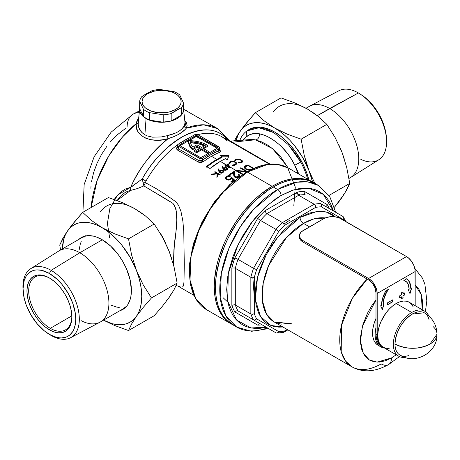 <?xml version="1.0" encoding="UTF-8"?>
<svg xmlns="http://www.w3.org/2000/svg" width="460" height="460" viewBox="0 0 460 460"><rect width="100%" height="100%" fill="white"/><g stroke="black" fill="none" stroke-linecap="round" stroke-linejoin="round"><path stroke-width="0.69" d="M185.058 123.234L183.534 108.784A21.971 12.684 180 0 1 170.637 121.135A21.971 12.684 180 0 1 146.067 118.542L144.888 134.786L147.2 135.89L152.473 137.172L161.31 136.953L167.267 135.665L175.726 132.986L179.187 131.135L181.913 128.875L184.27 125.844L185.058 123.234M138.949 119.347L138.155 123.987L138.799 127.57L141.732 132.342L144.888 134.786L146.067 118.542L153.197 121.29L157.32 122.009L161.604 122.256L170.01 121.29L177.14 118.542L179.871 116.616L181.901 114.425L183.155 112.044L183.517 108.64A21.971 12.684 180 0 1 183.534 108.784M225.963 139.466L225.567 137.597L225.975 139.081A4.882 4.445 101.4 0 1 225.567 137.597L228.309 139.506L229.965 141.462M165.519 242.983L159.856 232.599L162.53 236.716L165.519 242.978M173.466 264.615L173.472 263.022L173.109 263.287L173.472 263.022L173.932 249.366L175.818 233.605L176.789 219.949L176.053 209.553L174.334 205.033L172.805 203.308L169.199 201.008L143.859 185.909L137.16 188.623L127.661 191.245L125.103 192.493L120.572 196.155L116.886 200.773M242.719 140.156A46.27 26.714 60 0 1 245.973 137.069L246.853 130.933L252.436 128.328L258.951 127.759L266.196 129.174L273.763 132.606L288.449 144.785L295.096 152.956L300.754 162.052L288.449 144.785L273.763 132.606L258.951 127.759L246.853 130.933A51.152 29.532 -120 0 0 239.838 140.38A51.152 29.532 60 0 1 246.853 130.933L245.973 137.069L243.426 140.104L245.973 137.069L250.326 134.429L255.754 133.36L259.486 133.808A4.882 3.473 -75.7 0 1 255.668 139.909L251.304 139.495M300.754 162.052A51.152 29.532 60 0 1 307.659 179.193A51.152 29.532 -120 0 0 300.754 162.052L294.733 165.22L298.207 173.736L294.733 165.22L300.754 162.052M272.078 186.311A81.776 47.213 -60 0 1 312.967 182.258A81.776 47.213 -60 0 1 313.565 182.614L308.763 180.285L304.204 179.015L299.339 178.457L294.21 178.618L288.863 179.492L283.36 181.079L277.748 183.356L272.078 186.311L247.394 172.057L272.078 186.311L260.797 194.103L255.294 198.875L244.818 209.933L239.953 216.108L235.393 222.646L227.378 236.526L223.997 243.742L218.655 258.37L216.74 265.644L214.532 279.76L214.251 286.465L214.532 292.853L215.366 298.85L216.74 304.411L218.655 309.476L221.082 314.002L223.997 317.935L227.378 321.247L231.19 323.903A81.776 47.213 -60 0 1 218.655 258.37A81.776 47.213 -60 0 1 272.078 186.311M219.495 195.885L229.753 185.058L240.637 176.272L246.186 172.753A1.708 0.989 60 0 1 246.543 171.971C262.487 162.966 276.402 161.644 288.282 168.009A81.776 47.213 120 0 0 247.394 172.057L266.668 164.749L277.564 164.444L288.282 168.009L312.967 182.258M246.543 171.971A1.708 0.989 60 0 1 247.394 172.057A1.708 0.989 -120 0 0 246.543 171.971L229.781 184.517L214.521 201.675L202.038 221.984L193.395 243.708L189.33 265.023L190.221 284.13L196.069 299.471L206.505 309.655L195.742 298.666L189.992 280.042L191.107 256.024L198.708 230.914L210.467 208.759L223.652 191.653L247.394 172.057A81.776 47.213 120 0 0 193.97 244.122A81.776 47.213 120 0 0 206.505 309.655L231.8 324.242A81.776 47.213 -60 0 1 231.19 323.903M217.16 148.241A1.466 0.845 0 0 0 217.016 148.137L217.016 147.142A1.466 0.845 180 0 1 217.442 147.74A1.466 0.845 180 0 1 217.016 148.339L201.825 157.107A1.466 0.845 180 0 1 199.755 157.107L180.073 145.745A1.466 0.845 180 0 1 179.647 145.147A1.466 0.845 180 0 1 180.073 144.549L195.264 135.78L180.073 144.549L179.647 145.147L180.073 145.745L199.755 157.107L201.825 157.107L217.016 148.339L217.333 147.418L196.863 135.596L195.264 135.78L195.264 136.781L188.531 140.662A26.122 15.082 180 0 1 207.242 145.084A26.122 15.082 180 0 1 207.696 145.349L207.696 146.343L203.636 148.689L207.696 146.343L207.696 145.349L202.774 148.189L208.817 151.679L207.609 152.375L207.609 153.37L208.817 152.674L208.817 151.679L208.817 152.674L207.609 153.37L207.609 152.375L201.566 148.885L196.644 151.725A26.122 15.082 180 0 1 194.252 150.219L194.252 151.219A26.122 15.082 0 0 0 196.644 152.726L201.566 149.885L207.609 153.37L201.566 149.885L201.566 148.885L201.566 149.885L196.644 152.726L196.644 151.725L196.644 152.726A26.122 15.082 0 0 1 194.252 151.219L194.252 150.219L195.465 149.517L194.252 150.219A26.122 15.082 180 0 0 196.644 151.725L201.566 148.885L207.609 152.375L208.817 151.679L202.774 148.189L207.696 145.349A26.122 15.082 180 0 0 207.242 145.084L203.234 143.186L198.657 141.784L193.695 140.932L188.531 140.662L180.073 145.55A1.466 0.845 0 0 0 179.929 145.648M127.087 127.132A29.296 16.911 60 0 1 133.268 114.034A29.296 16.911 60 0 1 139.254 112.746M183.609 109.503L188.077 111.561A80.557 46.512 120 0 0 183.609 109.503M288.012 167.854L280.893 157.113L276.995 152.668L272.947 148.982L267.306 144.883L261.516 141.847L255.191 139.8L232.329 142.226L270.077 164.122M237.59 171.045L242.978 174.156L237.59 171.045L246.945 171.741L237.59 171.045L237.59 171.643L237.59 171.045M240.81 167.756L247.33 171.522L240.81 167.756A75.676 43.694 120 0 0 240.189 168.049A75.676 43.694 -60 0 1 240.81 167.756L240.81 168.36L240.81 167.756M245.611 171.183L240.189 168.049L245.611 171.183L236.055 170.493L245.611 171.183L245.611 171.62L245.611 171.183M229.471 166.692L236.055 170.493L229.471 166.692L229.885 167.98A75.676 43.694 120 0 0 229.787 168.038L226.205 165.968A75.676 43.694 120 0 0 225.607 166.33L225.072 166.02A75.676 43.694 -60 0 1 225.67 165.657L224.474 164.967A75.676 43.694 -60 0 1 224.94 164.691L226.136 165.381A75.676 43.694 -60 0 1 226.665 165.071A75.676 43.694 -60 0 1 228.591 164.001L229.471 166.692L228.591 164.001A75.676 43.694 120 0 0 226.665 165.071L220.294 161.397L226.665 165.071A75.676 43.694 120 0 0 226.136 165.381L226.136 165.98A74.945 43.269 -60 0 1 228.591 164.599L229.695 167.98L228.591 164.599A74.945 43.269 120 0 0 226.136 165.98L226.136 165.381L224.94 164.691L224.94 165.238L224.94 164.691A75.676 43.694 120 0 0 224.474 164.967L225.67 165.657L225.67 166.255L225.67 165.657A75.676 43.694 120 0 0 225.072 166.02L225.607 166.33A75.676 43.694 -60 0 1 226.205 165.968L229.787 168.038A75.676 43.694 -60 0 1 229.885 167.98L229.471 166.692M225.475 158.694A75.676 43.694 120 0 0 220.294 161.397A75.676 43.694 120 0 0 209.938 168.544L206.482 166.549A75.676 43.694 -60 0 1 216.844 159.401A75.676 43.694 -60 0 1 222.019 156.699L220.121 155.606L228.925 155.589L227.372 159.792L225.475 158.694A75.676 43.694 120 0 0 220.294 161.397L209.938 168.544L206.482 166.549L216.844 159.401L211.491 156.314L216.844 159.401A75.676 43.694 -60 0 1 222.019 156.699L220.121 155.606L228.925 155.589L227.372 159.792L225.475 158.694M177.635 145.147L177.635 147.602L178.348 148.77L199.065 160.73L200.491 161.006L202.515 160.201L202.515 158.108A2.444 1.409 180 0 1 199.065 158.108L199.065 160.73A1.219 0.707 -60 0 1 198.369 162.104L177.658 150.15A1.219 0.707 120 0 0 178.348 148.77L178.348 146.148A2.444 1.409 180 0 1 177.635 145.147A2.444 1.409 180 0 1 178.348 144.152L194.574 134.786A2.444 1.409 180 0 1 198.024 134.786L218.742 146.746A2.444 1.409 180 0 1 219.454 147.74A2.444 1.409 180 0 1 218.742 148.735L202.515 158.108L200.313 158.493L178.348 146.148L178.348 148.77L199.065 160.73L199.065 158.108L178.348 146.148L177.635 145.147L178.348 144.152L194.574 134.786L196.776 134.4L198.024 134.786L219.408 147.464L218.742 148.735L218.742 150.834L218.742 148.735L202.515 158.108L202.515 160.201L210.628 154.819L218.742 150.834A1.219 0.799 -112 0 0 219.477 152.392C220.869 151.714 220.857 150.897 219.431 149.943L220.518 151.265L219.477 152.392A75.676 43.694 120 0 0 211.491 156.314A75.676 43.694 120 0 0 203.504 161.615L200.945 162.564L198.921 162.357L177.658 150.15L176.571 148.494L177.612 146.665A75.676 43.694 -60 0 1 177.635 146.648M189.227 137.873A75.676 43.694 120 0 0 184.149 140.524L184.149 140.524A75.676 43.694 120 0 0 179.066 143.738M269.433 164.168L221.984 136.775A75.676 43.694 120 0 0 197.829 134.682M229.954 161.874L232.311 161.31L234.514 161.644L236.515 162.84L236.693 163.984L234.864 165.209L232.225 165.439L232.317 165.048L235.468 164.387L235.963 163.053L234.41 161.977L232.26 161.702L230.397 162.236L229.666 163.513L228.948 163.547L229.126 162.564L229.954 161.874M247.888 164.99L253.707 168.348L247.888 164.99A75.676 43.694 120 0 0 245.749 165.709A75.676 43.694 -60 0 1 247.888 164.99L247.888 165.606L247.888 164.99M245.416 165.836L245.749 165.709L245.749 166.313A74.945 43.269 -60 0 1 247.888 165.606L247.888 165.606A74.945 43.269 120 0 0 245.749 166.313L245.749 165.709L244.536 166.307L245.416 165.836M244.047 167.423L244.45 168.164L244.047 167.423M245.255 168.849L245.588 169.056L245.255 168.849M245.858 169.205L246.744 169.602L245.858 169.205M247.399 169.82L248.101 169.993L247.399 169.82M250.28 170.16L248.572 170.073M235.802 159.465L237.791 159.131L240.356 159.597L242.362 160.799L242.529 161.805L240.706 162.736L238.067 162.754L238.159 162.414L241.304 162.058L241.908 161.356L241.707 160.793L240.241 159.879L238.09 159.482L236.365 159.758L235.508 160.885L234.79 160.862L234.968 160.011L235.802 159.465M235.641 170.476L236.055 170.493L235.641 170.476A75.676 43.694 120 0 0 235.497 170.556A75.676 43.694 -60 0 1 235.641 170.476L235.641 170.476M242.397 174.535L235.497 170.556L242.397 174.535M114.218 199.502L116.219 196.679L120.313 192.355L125.189 189.06L130.68 187.318L132.1 186.449L142.215 178.934L145.964 181.073A75.676 43.694 120 0 1 177.813 144.618A75.676 43.694 120 0 0 145.964 181.073L145.412 182.689L155.509 188.243L165.318 194.31L175.927 201.831L178.606 205.401L180.929 211.255L182.861 221.064L183.77 231.426L184.282 264.293L183.994 281.877L183.534 285.47L182.827 286.787L180.837 287.149L178.014 285.976M218.966 171.735L218.172 169.004L218.799 168.883L219.466 171.166L220.673 170.349L221.95 170.154L223.244 170.562L223.744 171.471L223.025 172.58L221.444 173.178L219.834 172.891L218.966 171.735M234.525 174.605L234.347 171.839A74.945 43.269 120 0 0 230.126 174.61A74.945 43.269 -60 0 1 234.347 171.839L234.347 171.241A75.676 43.694 120 0 0 229.655 174.34L230.362 174.748A75.676 43.694 -60 0 1 233.577 172.575L233.691 174.783L233.577 172.575A75.676 43.694 120 0 0 230.362 174.748L229.655 174.34A75.676 43.694 -60 0 1 234.347 171.241L234.6 175.559L235.054 176.508L236.4 176.991L238.084 176.594L238.918 175.507L238.24 174.553A75.676 43.694 -60 0 1 238.861 174.167L239.838 175.726L238.475 177.186L235.727 177.537L233.985 176.387L233.691 174.783L233.87 176.077L234.772 177.18L235.727 177.537L237.987 177.393L239.62 176.266L239.85 175.507L238.861 174.167A75.676 43.694 120 0 0 238.24 174.553L238.918 175.507L238.234 177.106L238.861 175.835M233.243 179.848L231.8 178.514L230.65 179.538L228.907 180.096L227.165 179.894L225.929 178.998L225.682 177.623L226.866 176.18L228.637 175.565L230.719 175.875A75.676 43.694 120 0 0 230.098 176.329L228.66 176.197L227.171 176.905L226.602 178.031L227.016 178.946L228.074 179.434L229.396 179.325L231.69 177.364L234.433 179.889A75.676 43.694 120 0 0 231.604 182.125L230.897 181.717A75.676 43.694 -60 0 1 233.243 179.848A75.676 43.694 120 0 0 230.897 181.717L231.604 182.125A75.676 43.694 -60 0 1 234.433 179.889L231.69 177.364L229.81 179.164L228.505 179.469L227.016 178.946L226.602 178.031L227.338 176.767L228.66 176.197L230.098 176.329A75.676 43.694 -60 0 1 230.719 175.875L228.568 175.57L226.665 176.329L225.613 178.095L225.912 178.974L227.165 179.894L228.907 180.096L230.65 179.538L231.8 178.514L233.243 179.848L233.243 180.458L233.243 179.848M222.95 168.837L222.151 166.255L222.784 166.169L223.445 168.326L225.935 167.474L227.223 167.906L227.729 168.774L227.01 169.78L225.423 170.28L223.813 169.947L222.95 168.837M217.097 173.892L211.496 174.599A75.676 43.694 -60 0 1 212.117 174.052L217.016 173.46L214.521 172.017A75.676 43.694 -60 0 1 214.981 171.637L220.162 174.627A75.676 43.694 120 0 0 219.696 175.007L217.724 173.868L217.54 176.83A75.676 43.694 120 0 0 216.873 177.41L217.097 173.892L216.873 177.41A75.676 43.694 -60 0 1 217.54 176.83L217.724 173.868L219.696 175.007A75.676 43.694 -60 0 1 220.162 174.627L214.981 171.637A75.676 43.694 120 0 0 214.521 172.017L217.016 173.46L212.117 174.052A75.676 43.694 120 0 0 211.496 174.599L217.097 173.892L217.097 174.507L217.097 173.892M230.667 141.162L232.329 142.226L255.191 139.8L251.551 139.466L230.517 141.088L228.861 140.881M231.133 141.467L232.329 142.226M143.629 113.637A29.296 16.911 -120 0 0 133.268 114.034M91.114 207.517L97.066 180.694L108.709 156.049L122.624 136.85L136.166 123.648L137.017 120.687L138.701 117.892L136.166 123.648A80.557 46.512 120 0 0 91.114 207.517M185.035 122.751L184.27 125.844A2.444 2.104 29.8 0 0 186.357 128.139C182.867 132.497 176.795 136.005 168.13 138.661A2.444 0.305 74.9 0 1 167.267 135.665C176.042 133.67 181.706 130.398 184.27 125.844A2.444 2.104 -150.2 0 0 186.357 128.139A80.557 46.512 -60 0 1 217.522 128.564L203.579 124.798L186.357 128.139L184.793 120.503L186.421 122.728L187.105 125.425L186.357 128.139L185.018 129.605L179.181 134.101L174.035 136.54L168.13 138.661C150.564 153.473 138.08 169.688 130.68 187.318A80.557 46.512 -60 0 1 168.13 138.661L162.15 139.846L156.147 140.22L150.454 139.644L145.377 138.04L141.191 135.418L138.167 131.951L136.465 127.926L136.166 123.648A2.444 1.742 -173.2 0 0 138.236 122.193L139.679 108.784A21.971 12.684 180 0 1 139.69 108.646L143.434 116.696L139.69 108.646L139.69 101.206L139.633 109.572L140.059 112.044L141.306 114.425L143.336 116.616L146.067 118.542A21.971 12.684 180 0 1 139.679 108.784M228.068 139.288L228.89 140.766M145.412 182.689L143.859 185.909L142.215 178.934L143.859 185.909L145.412 182.689A4.882 1.386 2.2 0 1 142.887 182.798L145.412 182.689L145.964 181.073L142.215 178.934C152.151 160.816 166.112 146.458 184.092 135.849C202.273 127.431 216.096 128.012 225.567 137.597L229.689 141.076M180.073 144.549L180.073 145.55L180.073 144.549M195.264 135.78A1.466 0.845 180 0 1 197.334 135.78L197.334 136.781A1.466 0.845 0 0 0 195.264 136.781L195.264 135.78M217.016 147.142L217.016 148.137L197.334 136.781L197.334 135.78L217.016 147.142M180.073 145.55L196.299 136.528L217.016 148.137M188.531 141.663L189.503 145.872L192.464 149.759L196.903 147.194L199.496 148.689L196.903 147.194L196.903 146.194L192.464 148.758A26.122 15.082 180 0 1 188.531 140.8A26.122 15.082 180 0 1 188.531 140.662L189.503 144.871L192.464 148.758L192.464 149.759L192.464 148.758L196.903 146.194L196.903 147.194L192.464 149.759A26.122 15.082 0 0 1 188.531 141.801A26.122 15.082 0 0 1 188.531 141.663M200.359 148.189L196.903 146.194L200.359 148.189L196.656 150.328A24.409 14.093 180 0 1 195.465 149.517A24.409 14.093 0 0 0 196.656 150.328L200.359 148.189M196.903 144.802L201.566 147.493L205.263 145.354L198.323 142.773L190.29 141.68L191.09 144.486L192.849 147.142L196.903 144.802L192.849 147.142A24.409 14.093 180 0 1 190.29 141.68A24.409 14.093 180 0 1 205.263 145.354L201.566 147.493L196.903 144.802M190.29 142.675L198.323 143.773L204.343 145.889A24.409 14.093 0 0 0 190.457 142.68M219.454 147.74L219.454 150.196L218.742 150.834A1.219 0.799 68 0 0 219.477 152.392A75.676 43.694 120 0 0 211.491 156.314A75.676 43.694 120 0 0 203.504 161.615A1.219 0.592 53.1 0 1 202.515 160.201A1.219 0.592 -126.9 0 0 203.504 161.615L198.369 162.104A1.219 0.707 120 0 0 199.065 160.73L202.515 160.201A76.895 44.396 -60 0 1 218.742 150.834L219.219 150.604M298.787 174.07L294.733 165.22A46.27 26.714 60 0 1 298.787 174.07M244.162 167.739L245.088 167.739L245.387 166.681L247.187 165.859A75.676 43.694 -60 0 1 247.98 165.594L253.161 168.59L247.98 165.594A75.676 43.694 120 0 0 247.187 165.859L245.042 167.17L245.387 166.681M109.641 237.78L107.404 223.416L109.859 208.564L117.564 195.063L130.68 187.318A7.325 4.094 -100.7 0 1 130.352 190.555A7.325 4.094 79.3 0 0 130.68 187.318L142.215 178.934A77.631 44.821 -60 0 1 225.567 137.597M227.217 140.777A75.676 43.694 120 0 0 221.381 136.442M189.566 270.819L189.842 264.253L192.004 250.435L196.253 236.141L199.111 228.988L206.149 215.015L214.734 201.934M90.873 188.301L91.005 186.093M91.528 181.729L93.593 172.684L96.939 163.513L101.447 154.571L106.944 146.194M109.992 142.318L116.558 135.389L125.373 128.547M293.825 205.643L295.28 187.076L287.057 166.198L272.521 148.626L255.668 139.909A4.882 3.473 104.3 0 0 259.486 133.808C254.173 132.779 249.671 133.871 245.973 137.069L242.42 140.547M281.336 146.498L287.627 153.6L291.404 159.217L294.733 165.22C287.063 148.706 271.722 136.286 259.486 133.808L264.23 135.228M269.008 137.413L273.873 140.398L278.915 144.308M175.915 285.993L176.789 285.844L176.347 284.286M178.348 286.057L176.789 285.844M173.472 263.022L174.352 244.559C175.617 230.684 180.337 213.44 172.805 203.308L143.859 185.909L138.19 188.243M130.352 190.555L117.047 200.525M176.726 285.919L176.496 284.688M178.348 148.77A1.219 0.707 -60 0 1 177.658 150.15C176.232 149.092 176.22 147.93 177.612 146.665M249.245 170.148L249.855 170.171M244.018 167.779L244.536 166.911L245.749 166.313L244.047 167.543M250.665 169.579L248.308 169.544L246.209 168.791L246.209 169.378L245.042 167.17L245.37 168.153L246.669 169.027L249.521 169.665L251.884 169.274L250.665 169.579M245.042 167.779L245.088 168.337L246.209 169.395L245.226 168.578L245.042 167.779L245.088 168.337M240.758 168.383A74.945 43.269 -60 0 1 240.81 168.36L246.617 171.712L240.81 168.36A74.945 43.269 120 0 0 240.758 168.383M236.463 171.114L237.59 171.177M237.59 171.643L242.489 174.478L237.59 171.643M238.746 176.634L238.918 176.099L238.234 177.106L238.234 176.502L236.009 176.951L234.847 176.278M238.648 174.898A74.945 43.269 -60 0 1 238.861 174.765L238.861 174.167L239.85 176.111L238.861 174.765A74.945 43.269 120 0 0 238.648 174.898M234.525 175.202L234.629 176.329L235.336 177.313L235.336 176.715L235.336 177.313L236.009 177.554L238.234 177.106L236.802 177.583L235.486 177.393L234.755 176.72L234.537 175.484M231.334 181.97A74.945 43.269 -60 0 1 233.243 180.458A74.945 43.269 120 0 0 231.334 181.97M225.613 178.698L226.665 176.329L226.665 176.933L228.643 176.168L230.247 176.306L227.315 176.531L225.636 178.417M226.602 178.647L227.332 179.78L227.332 179.17L227.332 179.78L228.965 180.038L230.523 179.331L230.523 178.721L230.523 179.331L231.19 178.67L231.69 177.364L231.69 177.968L234.433 180.492L231.69 177.968L230.19 179.567L228.516 180.078L227.016 179.555L226.602 178.031M240.315 162.386L238.159 162.414L238.067 162.754L239.896 162.846L242.288 162.092L242.518 161.029L241.506 160.126L238.148 159.143L235.957 159.407L235.957 159.965M238.107 159.482L239.953 159.781L241.707 160.793L241.908 161.356L240.908 162.69M241.304 162.673L241.908 161.972L241.701 161.408M241.707 160.793L241.908 161.356M236.492 159.712L237.504 159.499M234.83 160.23L234.79 160.862L235.508 160.885L235.589 160.35M235.802 160.074L234.767 161.017L235.957 160.017M238.999 159.562L238.999 159.246L238.999 159.562M241.506 160.586L241.506 160.126L241.506 160.586M241.77 160.908L242.621 162.11L241.77 160.908M242.621 161.489L242.518 161.029M241.908 161.834L241.471 162.576M233.795 165.433L235.566 164.939L236.779 163.564M235.066 165.14L235.066 164.617L232.317 165.048L232.225 165.439M229.845 162.725L231.271 161.868L234.278 161.937L235.934 163.007L236.06 163.576L235.066 165.008M228.907 163.237L228.948 163.547L229.655 163.317L229.655 163.927M228.948 163.541L230.115 162.397L230.115 161.799L228.965 162.886M236.779 163.611L236.152 162.478L235.658 162.15L235.658 162.679L235.658 162.15L233.858 161.471L231.501 161.38L230.115 161.799L230.115 162.397L230.765 162.144M235.658 162.754L236.779 164.22L235.658 162.754M236.066 164.128L235.468 164.99M230.27 162.328L228.925 163.645M225.67 165.715L226.136 165.98L225.67 165.715M226.665 165.692L226.665 166.232L226.665 165.692A75.676 43.694 -60 0 1 228.212 164.806L228.919 166.992L226.665 165.692L228.919 166.992L228.919 167.532L228.212 164.806A75.676 43.694 120 0 0 226.665 165.692M226.355 168.136L227.073 168.406L227.073 167.808L225.503 167.469L223.951 167.94L223.445 168.923L223.951 167.94L223.445 168.923L222.784 166.169L222.784 166.767L222.151 166.853L222.784 166.767L222.784 166.169L222.151 166.255L222.893 168.659M223.209 169.383L224.727 170.252L226.308 170.114L227.729 168.774L227.073 167.808L227.729 169.372M227.729 168.774L227.573 168.245M227.027 168.676L226.504 170.062L226.504 169.458L224.825 169.82L223.893 168.946L225.492 167.929L226.636 168.118L227.021 168.78L226.504 170.045L227.021 169.383L226.636 168.716M226.958 168.417L225.187 167.975L224.204 168.452L223.905 169.171L224.313 170.16L224.313 169.648L226.009 169.705L227.021 168.78M224.468 168.274L224.112 168.44M227.7 169.102L226.74 168.251M223.554 170.855L223.088 170.464L223.088 171.068L223.088 170.464L221.467 170.171L219.972 170.735L219.466 171.77L219.972 170.735L219.466 171.77L218.799 168.883L218.799 169.487L218.172 169.608L218.799 169.487L218.799 168.883L218.172 169.004L218.908 171.545L220.179 173.046L222.301 172.977L223.663 171.81M220.679 170.953L220.363 171.091M223.261 171.177L223.612 171.545M222.968 172.345L222.519 172.862L222.519 172.258L220.702 172.69L219.909 171.81L220.742 170.896L222.283 170.671L223.042 171.453L222.519 172.862L223.014 172.218M223.715 171.787L222.755 170.907M222.41 172.333L223.042 171.396L222.404 170.706L220.915 170.821L219.955 171.649L220.564 172.655L222.41 172.333M212.117 174.512L212.117 174.052L212.117 174.512M217.016 173.903L217.016 173.46L217.016 173.903M214.958 172.27A74.945 43.269 -60 0 1 214.981 172.247L214.981 171.637L214.981 172.247L219.725 174.984L214.981 172.247A74.945 43.269 120 0 0 214.958 172.27M216.913 177.376L217.097 174.507L216.913 177.376M228.689 156.187L221.111 156.176L228.689 156.187M206.925 166.802A74.945 43.269 120 0 1 222.019 157.303L222.019 156.699L222.019 157.303L214.222 161.586L206.482 167.158M161.908 136.862L167.267 135.665A2.444 0.305 -105.1 0 0 168.13 138.661C152.082 143.951 134.343 136.246 136.166 123.648A2.444 1.742 6.8 0 0 138.236 122.205M138.224 122.325L138.236 122.193C137.73 127.42 139.949 131.623 144.888 134.786M375.992 327.468A26.852 15.502 120 0 0 384.479 347.996A26.852 15.502 -60 0 1 380.69 346.794A26.852 15.502 -60 0 1 375.992 327.468M267.386 327.888A81.776 47.213 -60 0 1 236.716 327.094L228.585 321.948L225.204 318.636L222.289 314.697L219.863 310.178L217.954 305.112L216.574 299.552L215.74 293.549L215.458 287.166L215.74 280.456L216.574 273.499L219.863 259.072L225.204 244.444L228.585 237.228L236.601 223.341L246.031 210.628L256.502 199.571L267.622 190.601L273.286 187.007L277.604 189.497A4.882 2.817 60 0 1 281.054 195.477L293.986 189.813L308.804 188.249L323.311 194.356L333.373 210.95L331.292 205.235L329.009 200.98L326.266 197.277L323.087 194.166L319.504 191.67L315.548 189.813L311.265 188.617L306.688 188.094L301.863 188.243L296.838 189.066L291.663 190.561L281.054 195.477L275.724 198.858L265.27 207.293L255.421 217.689L250.844 223.497L242.604 236.066L235.842 249.481L233.099 256.352L229.022 270.077L227.723 276.805L226.682 289.656L227.723 301.3L229.022 306.532L230.822 311.293L233.099 315.548L235.842 319.246L239.022 322.362L242.604 324.858L246.56 326.715L250.844 327.911L255.421 328.434L260.245 328.285L266.242 327.227L250.993 327.94L236.618 320.103L227.706 301.202L228.275 273.648L238.038 244.703L252.712 221.047L267.846 204.982L281.054 195.477A4.882 2.817 -120 0 0 277.604 189.497L253.862 209.093L240.678 226.205L228.913 248.354L221.317 273.47L220.202 297.482L225.946 316.112L236.716 327.094A81.776 47.213 -60 0 1 224.175 261.562A81.776 47.213 -60 0 1 277.604 189.497L273.286 187.007A81.776 47.213 120 0 0 219.863 259.072A81.776 47.213 120 0 0 232.398 324.599A81.776 47.213 120 0 0 234.611 325.749M351.877 366.804C362.658 372.801 374.865 372.071 388.493 364.63A14.645 8.458 -120 0 0 391.529 357.92A14.645 8.458 60 0 1 388.493 364.63A14.645 8.458 60 0 1 381.173 363.9A58.587 33.827 -60 0 1 351.877 366.804A58.587 33.827 -60 0 1 367.201 279.099L352.394 298.27L341.447 325.421L341.222 351.785L345.546 361.048L351.877 366.804L274.2 321.96L266.489 314.088L262.373 300.742L263.172 283.538L268.611 265.552L286.488 237.417L303.497 223.382L309.534 226.872L303.497 223.382A58.587 33.827 120 0 1 325.231 217.948L313.622 218.989L303.497 223.382A4.882 2.817 60 0 1 300.041 217.402L316.957 211.456L326.45 212.077L335.357 216.855L331.781 214.256L328.515 212.727L324.978 211.738L321.201 211.307L313.07 212.112L308.798 213.342L300.041 217.402A4.882 2.817 -120 0 0 303.497 223.382A58.587 33.827 120 0 0 265.219 275.011A58.587 33.827 120 0 0 274.2 321.96L292.042 323.805M223.18 297.798L227.907 302.197M300.518 194.965L295.044 193.378M254.299 297.005L252.868 277.811M283.895 224.077L289.587 220.282M375.992 318.406A26.852 15.502 120 0 0 378.103 345.299L375.739 343.344L373.986 340.561L372.905 337.077L372.542 333.005L372.905 328.52L373.986 323.782L375.992 318.406M391.529 357.92L377.137 362.152L369.346 359.973L363.112 352.964L360.473 340.992L362.474 326.117L375.992 299.943L371.818 305.693L367.511 313.151L362.825 324.886L360.605 336.381L360.605 343.413L361.796 349.629L364.124 354.781L367.511 358.673L369.558 360.099L374.267 361.842L379.638 362.054L385.468 360.732L391.529 357.92L396.244 354.786L391.529 357.92M278.731 331.62A68.35 39.462 120 0 0 284.435 331.056L287.201 329.464L284.435 331.056A68.35 39.462 -60 0 1 278.731 331.62L256.663 318.878L278.731 331.62L278.214 332.396L278.731 331.62M343.672 217.114L343.839 218.736L343.424 219.575A68.35 39.462 -60 0 1 343.861 220.38A68.35 39.462 120 0 0 343.424 219.575L321.35 206.833A68.35 39.462 120 0 0 315.652 207.397L284.435 225.417A68.35 39.462 120 0 0 278.731 231.437L256.663 269.663A68.35 39.462 120 0 0 254.299 277.616L254.299 313.657A68.35 39.462 120 0 0 256.663 318.878A68.35 39.462 -60 0 1 254.299 313.657L254.299 277.616A68.35 39.462 -60 0 1 256.663 269.663L278.731 231.437A68.35 39.462 -60 0 1 284.435 225.417L315.652 207.397L315.347 205.585L314.209 204.24A70.794 40.871 -60 0 1 320.649 203.602L343.12 216.579L320.649 203.602A70.794 40.871 120 0 0 314.209 204.24L298.672 195.27L314.209 204.24L282.428 222.588L314.209 204.24L315.347 205.585L315.652 207.397A68.35 39.462 -60 0 1 321.35 206.833L321.569 204.97L320.649 203.602L321.569 204.97L321.35 206.833L343.424 219.575L343.925 217.873L343.12 216.579L345.799 221.496M282.957 327.014L278.886 327.146L275.109 326.709L271.572 325.726L268.306 324.191L265.351 322.132L262.729 319.562L260.464 316.509L258.577 312.995L256.024 304.75L255.162 295.136L256.024 284.527L258.577 273.332L260.464 267.651L265.351 256.381L271.572 245.605L275.109 240.534L282.865 231.265L291.289 223.451L300.041 217.402L277.909 236.923L266.167 254.782L257.548 277.098L255.334 299.546L260.532 316.618L270.894 325.461L282.957 327.014M273.286 187.007L278.955 184.058L284.567 181.775L290.076 180.188L295.418 179.314L300.547 179.153L305.411 179.71L309.971 180.981L314.174 182.953A81.776 47.213 120 0 0 273.286 187.007M277.604 189.497A81.776 47.213 -60 0 1 318.492 185.449L307.769 181.89L296.878 182.189L277.604 189.497M297.223 192.119A73.232 42.28 -60 0 1 304.405 191.412L327.273 204.614A73.232 42.28 -60 0 1 329.256 208.575A73.232 42.28 -60 0 0 327.273 204.614L326.865 205.453L327.273 204.614L304.405 191.412L304.146 192.337L304.405 191.412A73.232 42.28 -60 0 0 297.223 192.119L297.534 193.93L298.672 195.27L266.892 213.624L282.428 222.588L266.892 213.624A70.794 40.871 120 0 0 260.452 220.42L275.988 229.385A70.794 40.871 -60 0 1 282.428 222.588L283.734 223.836L284.435 225.417L283.734 223.836L282.428 222.588A70.794 40.871 120 0 0 275.988 229.385L260.452 220.42L237.981 259.342L253.512 268.312L275.988 229.385L278.731 231.437L275.988 229.385L253.512 268.312L237.981 259.342A70.794 40.871 120 0 0 235.313 268.318L250.849 277.288A70.794 40.871 -60 0 1 253.512 268.312L256.663 269.663L253.512 268.312A70.794 40.871 120 0 0 250.849 277.288L235.313 268.318L235.313 305.014L250.849 313.984L250.849 277.288L252.58 277.794L254.299 277.616L252.58 277.794L250.849 277.288L250.849 313.984L235.313 305.014A70.794 40.871 120 0 0 237.981 310.908L253.512 319.878A70.794 40.871 -60 0 1 250.849 313.984L252.58 314.301L254.299 313.657L252.58 314.301L250.849 313.984A70.794 40.871 120 0 0 253.512 319.878L275.988 332.856L253.512 319.878L255.156 319.999L256.663 318.878L255.156 319.999L253.512 319.878L275.988 332.856L237.981 310.908A70.794 40.871 120 0 1 235.313 305.014L234.514 304.733L235.313 305.014L235.313 268.318L234.514 267.984L235.313 268.318A70.794 40.871 120 0 1 237.981 259.342L237.205 258.934L237.981 259.342L260.452 220.42L259.71 219.955L260.452 220.42A70.794 40.871 120 0 1 266.892 213.624L266.202 213.095L266.892 213.624L298.672 195.27L297.534 193.93L297.223 192.119L264.885 210.795L266.202 213.095L264.885 210.795L297.223 192.119M262.125 324.852A73.232 42.28 -60 0 1 257.703 325.116L234.836 311.914A73.232 42.28 -60 0 1 231.857 305.336L231.857 267.996A73.232 42.28 -60 0 1 234.836 257.985L257.703 218.373A73.232 42.28 -60 0 1 264.885 210.795A73.232 42.28 -60 0 0 257.703 218.373L259.71 219.955L257.703 218.373L234.836 257.985L237.205 258.934L234.836 257.985A73.232 42.28 -60 0 0 231.857 267.996L234.514 267.984L231.857 267.996L231.857 305.336L234.514 304.733L231.857 305.336A73.232 42.28 -60 0 0 234.836 311.914L235.508 311.224L237.205 310.678L235.508 311.224L234.836 311.914L257.703 325.116L258.221 324.34L259.71 323.673L258.221 324.34L257.703 325.116A73.232 42.28 -60 0 0 262.125 324.852M415.179 285.119L421.303 294.596L422.24 309.758L422.452 300.679L421.262 294.463L418.933 289.311L415.179 285.119M305.112 194.632A70.794 40.871 120 0 0 298.672 195.27A70.794 40.871 120 0 1 305.112 194.632L304.526 194.08L304.146 192.337L304.526 194.08L305.112 194.632M277.512 332.902L278.214 332.396L276.73 333.069L277.512 332.902M275.988 332.856L276.73 333.069L275.988 332.856M283.389 332.419L276.73 333.069M283.113 332.436L283.734 332.287L284.435 331.056L283.734 332.287L283.113 332.436M266.892 323.248L266.202 323.029L266.892 323.248M330.251 213.503L329.716 213.02L330.251 213.503M326.778 206.316L326.865 205.453L326.778 206.316M146.93 93.397L147.798 93.627A19.527 11.276 180 0 1 175.415 93.627A19.527 11.276 180 0 1 175.415 109.572L176.278 110.337L181.384 107.657A21.971 12.684 0 0 0 183.517 103.057L179.78 95.007A21.971 12.684 0 0 0 173.949 91.638L159.999 89.481A21.971 12.684 0 0 0 152.036 90.712L146.93 93.397L152.036 90.712A21.971 12.684 180 0 1 159.999 89.481L173.949 91.638A21.971 12.684 180 0 1 179.78 95.007L183.517 103.057L183.517 110.498L182.827 112.855L181.384 115.092L171.172 120.991L163.208 122.222L149.258 120.066L143.434 116.696L143.434 109.261L139.69 101.206L143.434 109.261A21.971 12.684 0 0 0 149.258 112.625L149.258 120.066L163.208 122.222L163.208 114.781L149.258 112.625L163.208 114.781A21.971 12.684 0 0 0 171.172 113.551L171.172 120.991L181.384 115.092L181.384 107.657L171.172 113.551L176.278 110.337L175.415 109.572A19.527 11.276 180 0 1 147.798 109.572A19.527 11.276 180 0 1 147.798 93.627L146.93 93.397L144.382 94.938L146.93 93.397M141.824 96.611L144.382 94.938L141.824 96.611A21.971 12.684 0 0 0 139.69 101.206A21.971 12.684 180 0 1 141.824 96.611M147.798 93.627L145.366 95.335L143.56 97.284L142.451 99.4L142.077 101.597L142.451 103.799L143.56 105.915L145.366 107.864L150.754 110.975L157.797 112.66L165.416 112.66L169.079 112.016L175.415 109.572L177.842 107.864L179.647 105.915L180.757 103.799L181.136 101.597L180.757 99.4L179.647 97.284L177.842 95.335L175.415 93.627L172.454 92.224L165.416 90.54L161.604 90.321L154.129 91.183L147.798 93.627M181.384 115.092A21.971 12.684 0 0 0 183.517 110.498L183.517 103.057A21.971 12.684 180 0 1 181.384 107.657L181.384 115.092M163.208 122.222A21.971 12.684 0 0 0 171.172 120.991L171.172 113.551A21.971 12.684 180 0 1 163.208 114.781L163.208 122.222M143.434 116.696A21.971 12.684 0 0 0 149.258 120.066L149.258 112.625A21.971 12.684 180 0 1 143.434 109.261L143.434 116.696M433.228 326.68A24.409 14.093 180 0 1 437 334.202C436.672 324.754 432.434 317.613 424.281 312.777L412.252 314.082C401.77 321.316 396.014 331.275 394.99 343.971C406.513 349.629 418.134 349.692 429.853 344.172L437 334.202A24.409 14.093 180 0 1 429.853 344.172A24.409 14.093 180 0 1 394.99 343.971A24.409 14.093 -60 0 1 412.252 314.082L411.723 312.478A25.996 15.008 120 0 0 393.679 340.089A25.996 15.008 120 0 0 404.863 357.362A25.996 15.008 -60 0 1 398.728 356.218A25.996 15.008 -60 0 1 394.743 335.386A25.996 15.008 -60 0 1 411.723 312.478L396.192 303.508A25.996 15.008 120 0 0 379.207 326.416A25.996 15.008 120 0 0 383.191 347.254L380.903 345.356L379.207 342.666L378.16 339.284L377.804 335.351L378.16 331.004L379.207 326.416L380.903 321.77L385.974 312.984L389.154 309.183L392.604 305.986L396.192 303.508L399.774 301.846L403.224 301.064L406.404 301.191L409.187 302.22L411.476 304.117L413.172 306.808M408.445 355.643A24.409 14.093 -60 0 1 394.99 343.971A24.409 14.093 120 0 0 399.878 355.045C415.184 365.326 437.891 352.412 437 334.202M389.154 348.41L385.974 348.283L383.191 347.254L398.728 356.218M424.724 311.19L409.187 302.22A25.996 15.008 120 0 0 396.192 303.508L411.723 312.478A25.996 15.008 -60 0 1 424.724 311.19A25.996 15.008 -60 0 1 428.777 315.934A25.996 15.008 120 0 0 411.723 312.478L412.252 314.082A24.409 14.093 -60 0 1 429.082 319.895M382.766 346.995A26.852 15.502 -60 0 0 382.846 347.041L382.766 346.995A26.852 15.502 -60 0 1 377.2 334.702L377.2 293.44L415.179 271.515L415.179 305.676L415.012 269.479L413.724 265.138L411.343 261.015L408.233 257.732L406.548 256.571L368.569 278.495L302.979 240.62L300.334 238.337L299.402 235.641L299.638 234.266L301.461 231.725L323.69 218.695L302.979 230.655A12.207 7.049 180 0 0 299.402 235.641L299.638 238.412L300.334 239.735L302.979 242.017L368.569 279.887L372.698 283.716L374.745 287.258L375.992 292.744L375.992 334.006L376.36 338.071L377.441 341.561L379.195 344.339L381.553 346.299L382.766 346.995L380.403 345.034L378.649 342.257L377.568 338.767L377.2 334.702L377.2 293.44L376.544 289.248L373.365 282.94L371.875 281.158L368.569 278.495L302.979 240.62L302.979 242.017L368.569 279.887A10.499 6.06 60 0 1 375.992 292.744L375.992 334.006L377.2 334.702L375.992 334.006A26.852 15.502 120 0 0 381.553 346.299M392.736 299.822L387.561 302.812L387.561 304.802L392.736 301.812L392.736 299.822L392.736 301.812L387.561 304.802L387.561 302.812L392.736 299.822M403.092 295.832L404.823 294.837L404.823 292.847L403.092 293.842L403.092 291.847L401.367 292.847L401.367 294.837L399.642 295.832L399.642 297.827L401.367 296.832L401.367 298.822L403.092 297.827L402.92 295.734L404.65 294.739L404.65 292.945L404.823 294.837L402.92 295.734L403.092 297.827L401.367 298.822L401.195 296.729L399.642 297.827L399.642 295.832L401.367 294.837L401.367 292.847L403.092 291.847L402.92 293.744L402.92 291.95L403.092 293.842L404.823 292.847L404.823 294.837L403.092 295.832M385.796 290.869L382.628 298.189L381.518 305.302L380.656 305.802L382.381 309.615L384.106 303.807L383.243 304.307L384.019 298.764L386.25 292.991L388.424 289.357L385.796 290.869L388.424 289.357A18.308 10.568 -60 0 0 383.243 304.307L384.106 303.807L382.381 309.615L380.656 305.802L381.518 305.302A20.752 11.977 -60 0 1 385.796 290.869M409.135 289.357L408.273 289.858L409.998 293.67L411.723 287.862L410.86 288.362L410.579 285.223L409.751 282.532L408.399 280.387L406.582 278.869L403.955 280.387L407.019 282.388L408.359 284.711L409.135 289.357L408.273 289.858L409.998 293.67L411.723 287.862L410.688 288.259A20.752 11.977 120 0 0 406.577 278.875L403.955 280.387A18.308 10.568 -60 0 1 405.346 280.974A18.308 10.568 -60 0 1 409.135 289.357M323.69 218.695L325.542 217.821L329.941 216.769L334.702 216.769L339.1 217.821L406.548 256.571L340.952 218.695A12.207 7.049 180 0 0 323.69 218.695M299.402 237.038A12.207 7.049 0 0 0 302.979 242.017L302.979 240.62A12.207 7.049 180 0 1 299.402 235.641M377.2 293.44L415.179 271.515A12.207 7.049 -120 0 0 406.548 256.571L368.569 278.495A12.207 7.049 60 0 1 377.2 293.44M388.251 289.26L384.439 296.729L383.416 300.57L383.071 304.204A18.308 10.568 120 0 1 388.027 289.587M382.26 309.344L383.864 303.951L382.26 309.344M405.26 280.928A18.308 10.568 120 0 0 405.174 280.876A18.308 10.568 120 0 0 404.012 280.358M406.582 278.869A20.752 11.977 -60 0 1 410.86 288.362L409.578 282.434L408.227 280.289L406.41 278.771M411.481 288L409.877 293.399L411.481 288M405.346 280.974L403.782 280.289M401.367 298.626L403.092 297.827L402.92 295.734L402.92 297.729L401.367 298.626M399.642 297.626L401.195 296.729L399.642 297.626M387.561 304.606L392.736 301.812L392.564 299.92L392.564 301.714L387.561 304.606M247.94 130.22A51.204 29.561 60 0 1 274.666 132.043L267.605 128.771L260.814 127.23L254.552 127.477L251.7 128.271L247.94 130.22M338.962 201.008L341.849 197.691L338.692 201.974L334.495 207.213L344.517 193.683L349.761 183.431L329.038 195.396L349.761 183.431L346.685 167.319L341.849 151.846L335.093 137.459L326.841 124.355L301.133 139.196L304.215 155.308L306.383 163.139L309.051 170.781L314.801 183.316L309.051 170.781L312.553 182.022A56.149 32.419 60 0 0 309.051 170.781L304.215 155.308L301.133 139.196L326.841 124.355L318.136 116.345L307.464 109.072L294.969 102.954L280.997 97.888L255.294 112.729L280.997 97.888L294.969 102.954L307.458 109.072A56.149 32.419 -120 0 0 273.085 112.142M234.387 140.794L237.619 135.079L243.449 126.787L255.294 112.729L264.069 120.79L274.666 128.006L287.264 134.171L301.133 139.196L287.264 134.171L274.666 128.006L279.852 131.393L284.941 135.504L289.863 140.271L294.521 145.613L302.743 157.642L309.051 170.781A56.149 32.419 60 0 0 274.666 128.006L264.069 120.79L255.294 112.729L247.037 122.279L240.287 131.083L243.173 127.759L246.594 125.229L250.499 123.527L254.817 122.688L259.474 122.728L264.391 123.636L269.485 125.407L274.666 128.006A56.149 32.419 60 0 0 240.287 131.083L234.387 140.794M344.143 158.55L341.849 151.846L346.685 167.319L349.761 183.431L346.685 189.997L341.849 197.691L344.143 193.637M312.363 112.119L318.136 116.345L326.841 124.355L335.093 137.459L341.849 151.846L338.962 145.193M312.645 112.459L307.464 109.072M236.112 140.662L237.987 135.131L240.287 131.083A56.149 32.419 60 0 0 236.112 140.662M308.873 179.894L306.601 172.58L302.657 163.49L294.785 150.702L288.523 143.227L285.177 139.915L281.733 136.925L274.666 132.043A51.204 29.561 60 0 1 308.873 179.894M348.973 178.445L350.255 177.709A41.136 23.747 -120 0 0 356.558 144.75A41.136 23.747 -120 0 0 329.688 108.502A41.136 23.747 60 0 1 356.437 144.337A41.136 23.747 60 0 1 350.698 177.439L378.758 159.787A39.87 23.017 -120 0 0 384.313 127.696A39.87 23.017 -120 0 0 358.386 92.966A39.87 23.017 60 0 1 360.26 94.116A39.87 23.017 60 0 1 386.515 139.593A39.87 23.017 60 0 1 360.812 159.35M386.515 139.593L386.411 137.678A37.271 21.522 -120 0 0 361.865 95.168L360.26 94.116M358.386 92.966A39.87 23.017 -120 0 0 338.899 90.746L309.58 106.214A41.136 23.747 60 0 1 329.688 108.502L317.273 115.667L358.386 92.966L329.688 108.502A41.136 23.747 -120 0 0 309.12 106.467L306.021 108.255M386.411 137.712L385.963 133.509L384.462 126.931L382.03 120.267L378.752 113.764L374.756 107.669L370.197 102.229L365.257 97.641L361.836 95.151M78.735 239.476A41.498 23.96 60 0 1 81.305 237.573A41.498 23.96 60 0 1 102.051 239.625L96.33 236.975L93.535 236.17L88.216 235.641L83.438 236.572L78.735 239.476M171.528 258.209L169.234 251.505L174.064 266.978L177.146 283.09L151.443 297.93L143.181 307.498L136.436 316.284L131.595 323.978L128.518 330.539L154.227 315.704L162.489 306.136L169.234 297.35L174.07 289.656L177.146 283.09L174.064 266.978L169.234 251.505L162.478 237.118L154.227 224.014L128.518 238.855L131.6 254.966L136.436 270.44L143.186 284.826L151.443 297.93L177.146 283.09L174.07 289.656L169.234 297.35L171.528 293.296M166.347 300.667L169.234 297.35L162.489 306.136L154.227 315.704L128.518 330.539L131.595 323.978L136.436 316.284A56.149 32.419 60 0 0 136.436 270.44L138.73 277.144L140.403 283.786L141.415 290.254L141.755 296.435L141.415 302.22L140.403 307.516L138.73 312.231L136.436 316.284L143.181 307.498L151.443 297.93L143.186 284.826L136.436 270.44A56.149 32.419 60 0 0 102.051 227.665L107.232 231.052L112.326 235.163L117.248 239.93L121.906 245.272L130.128 257.301L136.436 270.44L131.6 254.966L128.518 238.855L114.649 233.829L102.051 227.665A56.149 32.419 60 0 0 67.672 230.736L70.552 227.418L73.979 224.888L77.884 223.186L82.202 222.347L86.859 222.387L91.776 223.295L96.87 225.066L102.051 227.665L91.454 220.449L82.679 212.388L74.422 221.939L67.672 230.736A56.149 32.419 60 0 0 62.376 248.923L63.704 239.505L65.372 234.79L67.672 230.736L62.836 238.424L59.754 244.996L60.542 249.981L59.754 244.996L65.004 234.738L70.834 226.446L82.679 212.388L108.382 197.547L82.679 212.388L91.454 220.449L102.051 227.665L114.649 233.829L128.518 238.855L154.227 224.014L145.515 216.005L134.849 208.731L122.348 202.613L108.382 197.547L122.348 202.613L134.843 208.731A56.149 32.419 -120 0 0 100.464 211.801M128.518 330.539L114.649 325.513L103.5 320.171L114.649 325.513L128.518 330.539M136.436 316.284L133.549 319.602L130.128 322.138L126.224 323.834L121.906 324.674L117.248 324.639L112.326 323.725L103.511 320.166A56.149 32.419 60 0 0 136.436 316.284M119.87 310.724L122.803 309.453L126.454 306.423L127.932 304.428L130.134 299.558L130.835 296.74L131.399 290.455L130.134 279.887L126.454 268.772L122.803 261.533L118.358 254.748L110.572 246.002L102.051 239.625A41.498 23.96 60 0 1 129.162 276.195A41.498 23.96 60 0 1 122.803 309.453A41.498 23.96 60 0 1 119.87 310.724M139.748 211.778L145.515 216.005L154.227 224.014L162.478 237.118L169.234 251.505L166.347 244.852M140.03 212.117L134.849 208.731M49.841 278.254A30.515 17.618 -120 0 0 28.692 291.197A30.515 17.618 -120 0 0 50.267 328.325L49.404 329.82A31.734 18.319 60 0 1 26.962 290.95A31.734 18.319 60 0 1 49.404 277.995L45.028 275.965L40.819 275.011L36.938 275.166L33.54 276.425L30.745 278.737L28.675 282.02L27.393 286.143L26.962 290.95L27.393 296.257L28.675 301.852L30.745 307.533L33.54 313.07L36.938 318.257L40.819 322.891L45.028 326.796L49.404 329.82L53.78 331.85L57.994 332.804L61.87 332.649L65.274 331.39L68.063 329.072L70.138 325.795L71.415 321.666L71.846 316.865L71.415 311.558L70.138 305.963L68.063 300.282L65.274 294.745L61.87 289.558L57.994 284.924L53.78 281.02L49.404 277.995A31.734 18.319 60 0 1 71.846 316.865A31.734 18.319 60 0 1 49.404 329.82L50.267 328.325A30.515 17.618 60 0 1 30.331 301.432A30.515 17.618 60 0 1 35.012 276.983A30.515 17.618 60 0 1 49.841 278.254M70.621 337.686L99.941 322.218A41.136 23.747 -120 0 0 106.823 289.415A41.136 23.747 -120 0 0 79.833 252.753L102.31 239.775L79.833 252.753L51.129 270.359L49.404 273.476A37.271 21.522 60 0 1 75.762 319.125A37.271 21.522 60 0 1 49.404 334.339L51.129 335.466A39.87 23.017 -120 0 0 79.321 319.188A39.87 23.017 -120 0 0 51.129 270.359A39.87 23.017 60 0 1 77.291 305.888A39.87 23.017 60 0 1 70.621 337.686A39.87 23.017 60 0 1 51.129 335.466A39.87 23.017 60 0 1 48.444 333.764M23.063 289.811A39.87 23.017 60 0 1 30.762 268.646A39.87 23.017 60 0 1 51.129 270.359L79.833 252.753A41.136 23.747 60 0 1 106.703 289.001A41.136 23.747 60 0 1 100.395 321.966A41.136 23.747 60 0 1 81.299 320.729M71.829 315.876L50.267 328.325L71.829 315.876M71.84 316.353A30.515 17.618 60 0 1 65.527 329.837A30.515 17.618 60 0 1 50.267 328.325A30.515 17.618 -120 0 0 71.84 316.359M49.404 273.476L57.057 279.203L61.83 284.24L68.04 293.146L72.651 302.979L75.256 312.892L75.762 319.125L75.256 324.772L73.755 329.613L72.651 331.671L69.776 334.978L68.04 336.185L66.125 337.088L61.83 337.922L59.489 337.847L54.544 336.726L49.404 334.339L44.264 330.786L36.978 323.575L30.768 314.669L26.162 304.836L24.184 298.178L23.046 288.69L24.184 280.514L26.162 276.144L29.032 272.837L32.683 270.727L34.764 270.147L36.978 269.893L41.757 270.365L49.404 273.476L51.129 270.359A39.87 23.017 -120 0 0 23 288.834L23.109 290.749A37.271 21.522 60 0 1 49.404 273.476M85.612 235.738L83.91 237.4M81.224 241.655L80.258 244.202L79.149 250.021M110.946 305.095L116.535 307.038L119.226 307.481M124.252 307.28L126.546 306.636M84.237 236.302L59.265 250.717A41.136 23.747 60 0 1 79.833 252.753A41.136 23.747 -120 0 0 58.817 250.987L30.762 268.646M47.65 333.264L49.254 334.311A39.87 23.017 -120 0 0 51.129 335.466L49.404 334.339A37.271 21.522 60 0 1 47.65 333.264A37.271 21.522 60 0 1 23.109 290.749M82.926 212.238L84.151 184.512L94.145 156.728L111.153 132.141L133.147 114.103L139.455 110.848M183.586 109.284L217.522 128.564L229.85 141.088M193.758 295.245L177.606 285.919M188.531 140.8L188.531 141.801M226.561 140.283L221.984 136.775M245.013 167.986L245.013 167.382M241.914 161.908L241.914 161.293M236.072 164.059L236.072 163.455M223.888 169.625L223.888 169.027M223.042 172.005L223.042 171.407M219.903 172.506L219.903 171.896M236.716 327.094L251.545 331.309L268.594 328.589M380.69 346.794L378.103 345.299M335.725 212.313L329.647 196.316L318.492 185.449L314.174 182.953M388.493 364.63L399.435 356.586M425.397 311.621L426.828 300.8L424.885 284.119L422.429 278.082L414.799 268.381M274.2 321.96L281.135 324.156L290.956 323.173M343.12 216.579L320.649 203.602M287.914 329.872L283.728 332.292M100.395 321.966L125.367 307.544"/></g></svg>
